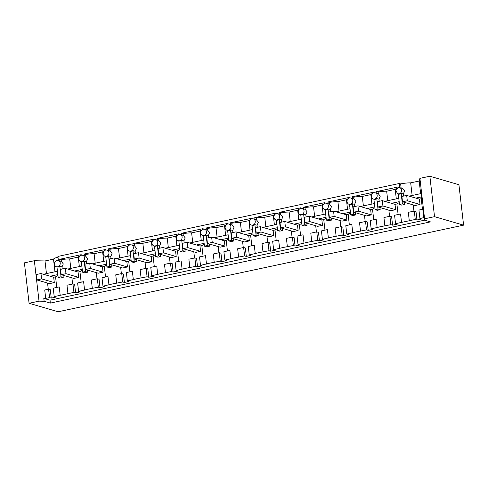 <?xml version="1.0" encoding="UTF-8"?>
<svg xmlns="http://www.w3.org/2000/svg" width="488" height="488" viewBox="0 0 488 488"><rect width="100%" height="100%" fill="white"/><g stroke="black" fill="none" stroke-linecap="round" stroke-linejoin="round"><path stroke-width="0.73" d="M399.044 193.876A3.245 2.873 -73.7 0 0 401.569 190.814A3.245 2.873 -73.7 0 0 399.587 187.599A3.245 2.873 -73.7 0 0 398.312 187.557L395.786 190.619L397.769 193.834L399.044 193.876M399.495 204.478L398.281 193.98A3.245 2.873 -73.7 0 0 398.495 194.047A3.245 2.873 -73.7 0 0 399.77 194.09A3.245 2.873 -73.7 0 0 401.16 193.358L402.374 203.862L399.495 204.478L401.685 205.119L404.564 204.502L404.308 202.319M399.587 187.599L402.484 188.447L404.619 190.875L403.35 193.992L401.16 193.358M399.727 187.642L399.245 183.506L400.654 183.915L401.13 188.051M402.374 203.862L404.564 204.502M403.35 193.992L403.588 196.078M412.14 195.481L410.683 182.841A10.821 2.172 -6.6 0 0 400.654 183.915M399.245 183.506L57.913 256.42L58.389 260.555M429.855 176.235L434.534 216.672L463.6 225.157L458.921 184.72L429.855 176.235L419.906 178.358L419.186 181.024L410.683 182.841M57.999 257.139A10.821 2.172 173.4 0 0 53.503 259.14L45 260.952L34.349 260.72L24.4 262.843L29.079 303.28L58.145 311.765L463.6 225.157M375.205 192.809A3.245 2.873 -73.7 0 0 373.93 192.766A3.245 2.873 -73.7 0 0 371.405 195.828A3.245 2.873 -73.7 0 0 373.387 199.043A3.245 2.873 -73.7 0 0 374.662 199.086A3.245 2.873 -73.7 0 0 377.175 195.31A3.245 2.873 -73.7 0 0 375.205 192.809L376.876 193.303L376.675 191.564L398.171 186.971L398.245 187.575M58.255 260.513A3.245 2.873 -73.7 0 0 56.98 260.47A3.245 2.873 -73.7 0 0 54.461 264.246A3.245 2.873 -73.7 0 0 56.431 266.747A3.245 2.873 -73.7 0 0 57.706 266.79C59.438 266.228 60.274 264.972 60.225 263.014A3.245 2.873 -73.7 0 0 58.255 260.513L59.92 261.013L59.719 259.274L81.222 254.681L81.289 255.279M82.637 255.303A3.245 2.873 -73.7 0 0 81.362 255.261A3.245 2.873 -73.7 0 0 78.836 258.323A3.245 2.873 -73.7 0 0 80.813 261.537A3.245 2.873 -73.7 0 0 82.088 261.58C83.82 261.019 84.656 259.762 84.607 257.804A3.245 2.873 -73.7 0 0 82.637 255.303L84.302 255.804L84.101 254.065L105.603 249.472L105.67 250.069M107.012 250.1A3.245 2.873 -73.7 0 0 105.737 250.057A3.245 2.873 -73.7 0 0 103.218 253.119A3.245 2.873 -73.7 0 0 105.194 256.328A3.245 2.873 -73.7 0 0 106.469 256.371C108.196 255.81 109.037 254.553 108.983 252.601A3.245 2.873 -73.7 0 0 107.012 250.1L108.684 250.594L108.482 248.856L129.985 244.262L130.052 244.86M131.394 244.891A3.245 2.873 -73.7 0 0 130.119 244.848A3.245 2.873 -73.7 0 0 127.6 247.91A3.245 2.873 -73.7 0 0 129.576 251.125A3.245 2.873 -73.7 0 0 130.851 251.167C132.577 250.606 133.419 249.344 133.364 247.392A3.245 2.873 -73.7 0 0 131.394 244.891L133.065 245.385L132.864 243.646L154.361 239.053L154.434 239.657M155.776 239.681A3.245 2.873 -73.7 0 0 154.501 239.639A3.245 2.873 -73.7 0 0 151.975 242.701A3.245 2.873 -73.7 0 0 153.958 245.915A3.245 2.873 -73.7 0 0 155.233 245.958C156.959 245.397 157.801 244.14 157.746 242.182A3.245 2.873 -73.7 0 0 155.776 239.681L157.447 240.181L157.246 238.437L178.742 233.844L178.815 234.447M180.157 234.472A3.245 2.873 -73.7 0 0 178.882 234.429A3.245 2.873 -73.7 0 0 176.357 237.491A3.245 2.873 -73.7 0 0 178.34 240.706A3.245 2.873 -73.7 0 0 179.614 240.749C181.341 240.188 182.183 238.931 182.128 236.973A3.245 2.873 -73.7 0 0 180.157 234.472L181.823 234.972L181.621 233.234L203.124 228.64L203.197 229.238M204.539 229.262A3.245 2.873 -73.7 0 0 203.264 229.22A3.245 2.873 -73.7 0 0 200.739 232.282A3.245 2.873 -73.7 0 0 202.721 235.497A3.245 2.873 -73.7 0 0 203.996 235.539C205.722 234.978 206.558 233.721 206.509 231.763A3.245 2.873 -73.7 0 0 204.539 229.262L206.204 229.763L206.003 228.024L227.506 223.431L227.579 224.029M228.921 224.059A3.245 2.873 -73.7 0 0 227.646 224.016A3.245 2.873 -73.7 0 0 225.12 227.079A3.245 2.873 -73.7 0 0 227.103 230.287A3.245 2.873 -73.7 0 0 228.378 230.33C230.104 229.769 230.94 228.512 230.891 226.56A3.245 2.873 -73.7 0 0 228.921 224.059L230.586 224.553L230.385 222.815L251.887 218.221L251.954 218.819M253.302 218.85A3.245 2.873 -73.7 0 0 252.028 218.807A3.245 2.873 -73.7 0 0 249.502 221.869A3.245 2.873 -73.7 0 0 251.485 225.084A3.245 2.873 -73.7 0 0 252.76 225.127C254.486 224.565 255.322 223.303 255.273 221.351A3.245 2.873 -73.7 0 0 253.302 218.85L254.968 219.344L254.766 217.605L276.269 213.012L276.336 213.616M277.684 213.64A3.245 2.873 -73.7 0 0 276.409 213.598A3.245 2.873 -73.7 0 0 273.884 216.66A3.245 2.873 -73.7 0 0 275.86 219.874A3.245 2.873 -73.7 0 0 277.141 219.917C278.868 219.356 279.703 218.099 279.654 216.141A3.245 2.873 -73.7 0 0 277.684 213.64L279.349 214.141L279.148 212.396L300.651 207.803L300.718 208.406M302.066 208.431A3.245 2.873 -73.7 0 0 300.791 208.388A3.245 2.873 -73.7 0 0 298.266 211.45A3.245 2.873 -73.7 0 0 300.242 214.665A3.245 2.873 -73.7 0 0 301.517 214.708C303.249 214.147 304.085 212.89 304.036 210.932A3.245 2.873 -73.7 0 0 302.066 208.431L303.731 208.931L303.53 207.193L325.032 202.599L325.1 203.197M326.448 203.221A3.245 2.873 -73.7 0 0 325.167 203.179A3.245 2.873 -73.7 0 0 322.647 206.241A3.245 2.873 -73.7 0 0 324.624 209.456A3.245 2.873 -73.7 0 0 325.899 209.498C327.625 208.937 328.467 207.681 328.412 205.722A3.245 2.873 -73.7 0 0 326.448 203.221L328.113 203.722L327.912 201.983L349.414 197.39L349.481 197.988M350.823 198.018A3.245 2.873 -73.7 0 0 349.548 197.976A3.245 2.873 -73.7 0 0 347.029 201.038A3.245 2.873 -73.7 0 0 349.005 204.246A3.245 2.873 -73.7 0 0 350.28 204.289C352.007 203.728 352.848 202.471 352.793 200.519A3.245 2.873 -73.7 0 0 350.823 198.018L352.495 198.512L352.293 196.774L373.79 192.18L373.863 192.778M396.305 198.866L395.207 189.381A10.821 2.172 -6.6 0 1 396.964 188.252M34.349 260.72L39.028 301.157L44.127 301.267L50.349 303.085L430.465 221.887L424.243 220.07L423.907 217.172L423.779 217.654L419.924 218.478L421.62 218.972L416.965 219.966L415.27 219.472L414.294 211.048L408.31 212.323L409.28 220.747L395.548 223.681L397.238 224.181L392.584 225.175L390.888 224.675L380.616 226.664L371.167 228.89L372.863 229.384L368.202 230.379L366.506 229.885L356.234 231.873L346.785 234.1L348.481 234.594L343.82 235.588L342.131 235.094L331.852 237.083L322.403 239.309L324.099 239.803L319.445 240.797L317.749 240.303L307.471 242.292L298.022 244.519L299.717 245.013L295.063 246.007L293.367 245.513L283.089 247.495L273.64 249.722L275.336 250.222L270.681 251.216L268.986 250.716L258.713 252.705L249.258 254.931L250.954 255.425L246.3 256.42L244.604 255.925L234.331 257.914L224.876 260.141L226.572 260.635L221.918 261.629L220.222 261.135L209.95 263.124L200.495 265.35L202.191 265.844L197.536 266.838L195.84 266.344L185.568 268.333L176.113 270.559L177.809 271.053L173.155 272.048L171.459 271.554L161.186 273.536L151.737 275.763L153.433 276.263L148.773 277.257L147.077 276.757L136.805 278.746L127.356 280.972L129.052 281.466L124.391 282.461L122.701 281.966L112.423 283.955L102.974 286.181L104.67 286.676L100.016 287.67L98.32 287.176L88.041 289.164L78.592 291.391L80.288 291.885L75.634 292.879L73.938 292.385L54.211 296.6L53.235 288.176L59.225 286.895L60.201 295.319M395.548 223.681L394.572 215.257L400.556 213.982L401.532 222.406M398.11 214.5L396.89 203.941L399.275 202.569M413.952 211.121L413.232 204.923M406.681 195.42L407.303 200.763L402.502 201.788L401.886 196.444L406.681 195.42L419.399 199.135L421.242 198.738L421.742 196.853L415.886 198.104M409.115 196.127L421.358 193.51L421.742 196.853M419.186 181.024L420.65 193.663M424.243 220.07L424.584 218.795L419.906 178.358M422.462 209.303L421.242 198.738M423.779 217.654L422.803 209.23L418.954 210.054L419.924 218.478M434.534 216.672L424.584 218.795M29.079 303.28L39.028 301.157M44.127 301.267L43.792 298.369L45.707 298.412L44.731 289.988L48.58 289.171L50.276 289.665L51.252 298.089L55.907 297.094L54.211 296.6M48.269 289.231L47.556 283.052M45 260.952L46.458 273.597M53.503 259.14L54.967 271.779M379.207 201.288L378.969 199.202L380.256 196.206L378.334 193.73L376.876 193.303M376.675 191.564L378.133 191.991L378.334 193.73M378.133 191.991A10.821 2.172 -6.6 0 1 386.667 191.204L395.207 189.381M62.257 268.992L62.013 266.912L63.306 263.916L61.378 261.44L59.92 261.013M59.719 259.274L61.177 259.695L61.378 261.44M61.177 259.695A10.821 2.172 -6.6 0 1 69.711 258.914L78.251 257.091A10.821 2.172 -6.6 0 1 80.008 255.956M81.325 261.678A3.245 2.873 -73.7 0 0 81.539 261.751A3.245 2.873 -73.7 0 0 82.82 261.794A3.245 2.873 -73.7 0 0 84.211 261.062L85.424 271.566L82.545 272.182L84.729 272.822L87.608 272.206L87.358 270.023M86.632 263.788L86.394 261.702L87.688 258.707L85.76 256.231L84.302 255.804M84.101 254.065L85.559 254.492L85.76 256.231M85.559 254.492A10.821 2.172 -6.6 0 1 94.093 253.705L102.632 251.881A10.821 2.172 -6.6 0 1 104.389 250.747M106.927 266.973L105.713 256.481A3.245 2.873 -73.7 0 0 105.92 256.542A3.245 2.873 -73.7 0 0 107.195 256.584A3.245 2.873 -73.7 0 0 108.586 255.852L109.806 266.363L106.927 266.973L109.111 267.613L111.99 266.997L111.74 264.813M111.014 258.579L110.776 256.493L112.069 253.498L110.142 251.021L108.684 250.594M108.482 248.856L109.94 249.283L110.142 251.021M109.94 249.283A10.821 2.172 -6.6 0 1 118.474 248.496L127.014 246.672A10.821 2.172 -6.6 0 1 128.771 245.537M131.303 261.769L130.089 251.271A3.245 2.873 -73.7 0 0 130.302 251.332A3.245 2.873 -73.7 0 0 131.577 251.375A3.245 2.873 -73.7 0 0 132.968 250.649L134.188 261.153L131.303 261.769L133.492 262.404L136.372 261.788L136.121 259.604M135.396 253.37L135.158 251.283L136.445 248.288L134.523 245.812L133.065 245.385M132.864 243.646L134.322 244.073L134.523 245.812M134.322 244.073A10.821 2.172 -6.6 0 1 142.856 243.286L151.396 241.462A10.821 2.172 -6.6 0 1 153.153 240.334M154.47 246.056A3.245 2.873 -73.7 0 0 154.684 246.129A3.245 2.873 -73.7 0 0 155.959 246.172A3.245 2.873 -73.7 0 0 157.349 245.44L158.563 255.944L155.684 256.56L157.874 257.2L160.753 256.584L160.497 254.4M159.777 248.16L159.539 246.074L160.826 243.085L158.905 240.602L157.447 240.181M157.246 238.437L158.704 238.864L158.905 240.602M158.704 238.864A10.821 2.172 -6.6 0 1 167.238 238.083L175.778 236.253A10.821 2.172 -6.6 0 1 177.534 235.124M180.066 251.351L178.852 240.859A3.245 2.873 -73.7 0 0 179.066 240.919A3.245 2.873 -73.7 0 0 180.34 240.962A3.245 2.873 -73.7 0 0 181.731 240.23L182.945 250.734L180.066 251.351L182.256 251.991L185.135 251.375L184.879 249.191M184.159 242.951L183.915 240.871L185.208 237.876L183.287 235.399L181.823 234.972M181.621 233.234L183.085 233.654L183.287 235.399M183.085 233.654A10.821 2.172 -6.6 0 1 191.619 232.874L200.159 231.05A10.821 2.172 -6.6 0 1 201.916 229.915M204.448 246.141L203.234 235.649A3.245 2.873 -73.7 0 0 203.447 235.71A3.245 2.873 -73.7 0 0 204.722 235.753A3.245 2.873 -73.7 0 0 206.113 235.021L207.327 245.525L204.448 246.141L206.637 246.782L209.517 246.166L209.261 243.982M208.541 237.748L208.297 235.661L209.59 232.666L207.668 230.19L206.204 229.763M206.003 228.024L207.467 228.451L207.668 230.19M207.467 228.451A10.821 2.172 -6.6 0 1 215.995 227.664L224.541 225.84A10.821 2.172 -6.6 0 1 226.298 224.706M228.829 240.932L227.615 230.44A3.245 2.873 -73.7 0 0 227.829 230.501A3.245 2.873 -73.7 0 0 229.104 230.543A3.245 2.873 -73.7 0 0 230.495 229.811L231.709 240.322L228.829 240.932L231.019 241.572L233.898 240.956L233.642 238.772M232.922 232.538L232.678 230.452L233.972 227.457L232.044 224.98L230.586 224.553M230.385 222.815L231.843 223.242L232.044 224.98M231.843 223.242A10.821 2.172 -6.6 0 1 240.377 222.455L248.917 220.631A10.821 2.172 -6.6 0 1 250.679 219.496M251.997 225.218A3.245 2.873 -73.7 0 0 252.211 225.291A3.245 2.873 -73.7 0 0 253.486 225.334A3.245 2.873 -73.7 0 0 254.876 224.608L256.09 235.112L253.211 235.728L255.395 236.363L258.28 235.753L258.024 233.563M257.304 227.329L257.06 225.243L258.353 222.247L256.426 219.771L254.968 219.344M254.766 217.605L256.224 218.032L256.426 219.771M256.224 218.032A10.821 2.172 -6.6 0 1 264.758 217.245L273.298 215.421A10.821 2.172 -6.6 0 1 275.061 214.293M277.593 230.519L276.379 220.021A3.245 2.873 -73.7 0 0 276.592 220.088A3.245 2.873 -73.7 0 0 277.867 220.131A3.245 2.873 -73.7 0 0 279.258 219.399L280.472 229.903L277.593 230.519L279.776 231.159L282.656 230.543L282.406 228.36M281.686 222.119L281.442 220.033L282.735 217.044L280.807 214.561L279.349 214.141M279.148 212.396L280.606 212.823L280.807 214.561M280.606 212.823A10.821 2.172 -6.6 0 1 289.14 212.042L297.68 210.212A10.821 2.172 -6.6 0 1 299.437 209.084M301.974 225.31L300.76 214.818A3.245 2.873 -73.7 0 0 300.968 214.879A3.245 2.873 -73.7 0 0 302.249 214.921A3.245 2.873 -73.7 0 0 303.64 214.189L304.854 224.694L301.974 225.31L304.158 225.95L307.037 225.334L306.787 223.15M306.067 216.91L305.824 214.83L307.117 211.835L305.189 209.358L303.731 208.931M303.53 207.193L304.988 207.614L305.189 209.358M304.988 207.614A10.821 2.172 -6.6 0 1 313.522 206.833L322.062 205.009A10.821 2.172 -6.6 0 1 323.819 203.874M326.356 220.1L325.142 209.608A3.245 2.873 -73.7 0 0 325.35 209.669A3.245 2.873 -73.7 0 0 326.625 209.712A3.245 2.873 -73.7 0 0 328.015 208.98L329.235 219.484L326.356 220.1L328.54 220.741L331.419 220.125L331.169 217.941M330.443 211.707L330.205 209.62L331.498 206.625L329.571 204.149L328.113 203.722M327.912 201.983L329.37 202.41L329.571 204.149M329.37 202.41A10.821 2.172 -6.6 0 1 337.903 201.623L346.443 199.799A10.821 2.172 -6.6 0 1 348.2 198.665M349.518 204.387A3.245 2.873 -73.7 0 0 349.731 204.46A3.245 2.873 -73.7 0 0 351.006 204.502A3.245 2.873 -73.7 0 0 352.397 203.77L353.617 214.281L350.738 214.897L352.922 215.531L355.801 214.915L355.551 212.731M354.825 206.497L354.587 204.411L355.874 201.416L353.952 198.939L352.495 198.512M352.293 196.774L353.751 197.201L353.952 198.939M353.751 197.201A10.821 2.172 -6.6 0 1 362.285 196.414L370.825 194.59A10.821 2.172 -6.6 0 1 372.582 193.455M373.9 199.177A3.245 2.873 -73.7 0 0 374.113 199.25A3.245 2.873 -73.7 0 0 375.388 199.293A3.245 2.873 -73.7 0 0 376.779 198.567L377.993 209.071L375.113 209.688L377.303 210.322L380.183 209.712L379.932 207.522M398.787 198.335L384.733 201.337M399.172 201.678L391.504 203.313M382.305 200.629L382.921 205.973L378.121 206.997L377.505 201.654L382.305 200.629L395.018 204.338L396.89 203.941M386.667 191.204L387.759 200.69M45.707 298.412L49.556 297.595L51.252 298.089M424.59 220.173L50.014 300.187L43.792 298.369M415.27 219.472L409.28 220.747M416.965 219.966L415.99 211.542L414.294 211.048M419.399 199.135L420.022 204.478L415.221 205.503L402.502 201.788M389.57 216.324L388.857 210.133M392.584 225.175L391.608 216.751L389.918 216.251L383.928 217.532L384.904 225.956M395.018 204.338L395.64 209.681L390.839 210.712L378.121 206.997M49.556 297.595L48.58 289.171M56.779 287.42L55.553 276.855L57.944 275.482M40.968 273.542L41.584 278.886L36.789 279.911L36.167 274.567L40.968 273.542L53.686 277.251L55.553 276.855M53.686 277.251L54.302 282.601L49.502 283.626L36.789 279.911M57.84 274.591L50.172 276.226M57.45 271.249L43.395 274.25M50.349 303.085L50.014 300.187M56.95 266.899L58.163 277.391L60.347 278.032L63.227 277.416L62.976 275.232M56.95 266.887A3.245 2.873 -73.7 0 0 57.163 266.96A3.245 2.873 -73.7 0 0 58.438 267.003A3.245 2.873 -73.7 0 0 59.829 266.271L61.043 276.775L63.227 277.416M62.013 266.912L59.829 266.271M378.969 199.202L376.779 198.567M70.809 268.394L69.711 258.914M78.251 257.091L79.349 266.57M81.331 261.69L82.545 272.182M86.394 261.702L84.211 261.062M95.191 263.185L94.093 253.705M102.632 251.881L103.731 261.361M110.776 256.493L108.586 255.852M119.572 257.981L118.474 248.496M127.014 246.672L128.112 256.151M135.158 251.283L132.968 250.649M143.954 252.772L142.856 243.286M151.396 241.462L152.494 250.948M154.47 246.062L155.684 256.56M159.539 246.074L157.349 245.44M168.329 247.562L167.238 238.083M175.778 236.253L176.876 245.739M183.915 240.871L181.731 240.23M192.711 242.353L191.619 232.874M200.159 231.05L201.257 240.529M208.297 235.661L206.113 235.021M217.093 237.144L215.995 227.664M224.541 225.84L225.633 235.32M232.678 230.452L230.495 229.811M241.475 231.94L240.377 222.455M248.917 220.631L250.015 230.11M251.997 225.23L253.211 235.728M257.06 225.243L254.876 224.608M265.856 226.731L264.758 217.245M273.298 215.421L274.396 224.907M281.442 220.033L279.258 219.399M290.238 221.521L289.14 212.042M297.68 210.212L298.778 219.698M305.824 214.83L303.64 214.189M314.62 216.312L313.522 206.833M322.062 205.009L323.16 214.488M330.205 209.62L328.015 208.98M339.001 211.103L337.903 201.623M346.443 199.799L347.541 209.279M349.518 204.399L350.738 214.897M354.587 204.411L352.397 203.77M363.383 205.899L362.285 196.414M370.825 194.59L371.923 204.069M373.9 199.189L375.113 209.688M377.993 209.071L380.183 209.712M371.167 228.89L370.191 220.466L376.181 219.185L377.151 227.615M373.729 219.71L372.509 209.151L374.894 207.778M390.888 224.675L389.918 216.251M365.189 221.534L364.475 215.336M368.202 230.379L367.232 221.955L365.536 221.46L359.546 222.741L360.522 231.166M357.924 205.832L358.54 211.182L353.739 212.207L353.123 206.863L357.924 205.832L370.636 209.547L372.509 209.151M370.636 209.547L371.258 214.891L366.457 215.916L353.739 212.207M366.506 229.885L365.536 221.46M346.785 234.1L345.809 225.676L351.799 224.395L352.769 232.819M349.353 224.919L348.127 214.354L350.512 212.988M340.807 226.743L340.093 220.546M343.82 235.588L342.85 227.164L341.155 226.67L335.165 227.951L336.14 236.375M333.542 211.042L334.158 216.385L329.357 217.41L328.741 212.066L333.542 211.042L346.254 214.757L348.127 214.354M346.254 214.757L346.876 220.1L342.076 221.125L329.357 217.41M342.131 235.094L341.155 226.67M322.403 239.309L321.427 230.885L327.418 229.604L328.394 238.028M324.971 230.129L323.745 219.563L326.13 218.191M316.425 231.952L315.712 225.755M319.445 240.797L318.469 232.373L316.773 231.879L310.783 233.16L311.759 241.584M309.16 216.251L309.776 221.595L304.976 222.619L304.359 217.276L309.16 216.251L321.879 219.966L323.745 219.563M321.879 219.966L322.495 225.31L317.694 226.334L304.976 222.619M317.749 240.303L316.773 231.879M298.022 244.519L297.046 236.094L303.036 234.813L304.012 243.237M300.59 235.338L299.364 224.773L301.755 223.4M292.05 237.162L291.33 230.964M295.063 246.007L294.087 237.583L292.391 237.089L286.401 238.364L287.377 246.788M284.779 221.46L285.395 226.804L280.6 227.829L279.978 222.485L284.779 221.46L297.497 225.175L299.364 224.773M297.497 225.175L298.113 230.519L293.312 231.544L280.6 227.829M293.367 245.513L292.391 237.089M273.64 249.722L272.664 241.298L278.654 240.023L279.63 248.447M276.208 240.541L274.988 229.982L277.373 228.61M267.668 242.365L266.948 236.174M270.681 251.216L269.705 242.792L268.01 242.292L262.019 243.573L262.995 251.997M260.397 226.67L261.013 232.014L256.218 233.038L255.596 227.695L260.397 226.67L273.115 230.379L274.988 229.982M273.115 230.379L273.731 235.722L268.931 236.747L256.218 233.038M268.986 250.716L268.01 242.292M249.258 254.931L248.282 246.507L254.272 245.226L255.248 253.65M251.826 245.751L250.606 235.192L252.991 233.819M243.286 247.575L242.566 241.377M246.3 256.42L245.324 247.995L243.628 247.501L237.638 248.782L238.614 257.207M236.015 231.873L236.637 237.223L231.837 238.248L231.214 232.904L236.015 231.873L248.734 235.588L250.606 235.192M248.734 235.588L249.35 240.932L244.549 241.956L231.837 238.248M244.604 255.925L243.628 247.501M224.876 260.141L223.9 251.716L229.891 250.435L230.867 258.86M227.445 250.96L226.225 240.395L228.61 239.022M218.905 252.784L218.185 246.586M221.918 261.629L220.942 253.205L219.246 252.711L213.262 253.992L214.232 262.416M211.633 237.083L212.256 242.426L207.455 243.451L206.839 238.107L211.633 237.083L224.352 240.797L226.225 240.395M224.352 240.797L224.968 246.141L220.173 247.166L207.455 243.451M220.222 261.135L219.246 252.711M200.495 265.35L199.525 256.926L205.509 255.645L206.485 264.069M203.063 256.169L201.843 245.604L204.228 244.232M194.523 257.993L193.803 251.796M197.536 266.838L196.56 258.414L194.864 257.92L188.88 259.201L189.85 267.625M187.252 242.292L187.874 247.636L183.073 248.66L182.457 243.317L187.252 242.292L199.97 246.007L201.843 245.604M199.97 246.007L200.586 251.351L195.792 252.375L183.073 248.66M195.84 266.344L194.864 257.92M176.113 270.559L175.143 262.135L181.127 260.854L182.103 269.278M178.681 261.379L177.461 250.814L179.846 249.441M170.141 263.203L169.428 257.005M173.155 272.048L172.179 263.624L170.489 263.13L164.499 264.404L165.469 272.829M162.876 247.501L163.492 252.845L158.691 253.87L158.075 248.526L162.876 247.501L175.589 251.216L177.461 250.814M175.589 251.216L176.211 256.56L171.41 257.585L158.691 253.87M171.459 271.554L170.489 263.13M151.737 275.763L150.762 267.339L156.752 266.064L157.722 274.488M154.299 266.582L153.079 256.023L155.465 254.651M145.76 268.406L145.046 262.209M148.773 277.257L147.803 268.833L146.107 268.333L140.117 269.614L141.087 278.038M138.494 252.711L139.111 258.054L134.31 259.079L133.694 253.736L138.494 252.711L151.207 256.42L153.079 256.023M151.207 256.42L151.829 261.763L147.028 262.788L134.31 259.079M147.077 276.757L146.107 268.333M127.356 280.972L126.38 272.548L132.37 271.267L133.34 279.691M129.924 271.792L128.698 261.233L131.083 259.86M121.378 273.615L120.664 267.418M124.391 282.461L123.421 274.036L121.726 273.542L115.735 274.823L116.711 283.247M114.113 257.914L114.729 263.264L109.928 264.289L109.312 258.945L114.113 257.914L126.825 261.629L128.698 261.233M126.825 261.629L127.447 266.973L122.647 267.997L109.928 264.289M122.701 281.966L121.726 273.542M102.974 286.181L101.998 277.757L107.988 276.476L108.964 284.901M105.542 277.001L104.316 266.436L106.701 265.063M96.996 278.825L96.282 272.627M100.016 287.67L99.04 279.246L97.344 278.752L91.354 280.033L92.33 288.457M89.731 263.124L90.347 268.467L85.546 269.492L84.93 264.148L89.731 263.124L102.449 266.838L104.316 266.436M102.449 266.838L103.066 272.182L98.265 273.207L85.546 269.492M98.32 287.176L97.344 278.752M78.592 291.391L77.616 282.967L83.607 281.686L84.583 290.11M81.16 282.21L79.934 271.645L82.319 270.273M72.62 284.034L71.901 277.837M75.634 292.879L74.658 284.455L72.962 283.961L66.972 285.236L67.948 293.666M65.349 268.333L65.965 273.676L61.171 274.701L60.549 269.358L65.349 268.333L78.068 272.048L79.934 271.645M78.068 272.048L78.684 277.391L73.883 278.416L61.171 274.701M73.938 292.385L72.962 283.961M61.043 276.775L58.163 277.391M81.832 266.039L67.777 269.041M82.222 269.382L74.554 271.023M85.424 271.566L87.608 272.206M106.213 260.83L92.159 263.831M106.597 264.173L98.936 265.814M109.806 266.363L111.99 266.997M130.595 255.62L116.541 258.628M130.979 258.969L123.318 260.604M134.188 261.153L136.372 261.788M154.977 250.417L140.922 253.418M155.361 253.76L147.699 255.395M158.563 255.944L160.753 256.584M179.358 245.208L165.304 248.209M179.743 248.551L172.075 250.185M182.945 250.734L185.135 251.375M203.74 239.998L189.679 243M204.124 243.341L196.457 244.982M207.327 245.525L209.517 246.166M228.122 234.789L214.061 237.79M228.506 238.132L220.838 239.773M231.709 240.322L233.898 240.956M252.497 229.58L238.443 232.587M252.888 232.929L245.22 234.563M256.09 235.112L258.28 235.753M276.879 224.376L262.825 227.377M277.269 227.719L269.602 229.354M280.472 229.903L282.656 230.543M301.261 219.167L287.206 222.168M301.651 222.51L293.983 224.144M304.854 224.694L307.037 225.334M325.642 213.957L311.588 216.959M326.033 217.3L318.365 218.941M329.235 219.484L331.419 220.125M350.024 208.748L335.97 211.755M350.408 212.091L342.747 213.732M353.617 214.281L355.801 214.915M374.406 203.545L360.351 206.546M374.79 206.888L367.129 208.522M407.303 200.763L420.022 204.478M382.921 205.973L395.64 209.681M358.54 211.182L371.258 214.891M334.158 216.385L346.876 220.1M309.776 221.595L322.495 225.31M285.395 226.804L298.113 230.519M261.013 232.014L273.731 235.722M236.637 237.223L249.35 240.932M212.256 242.426L224.968 246.141M187.874 247.636L200.586 251.351M163.492 252.845L176.211 256.56M139.111 258.054L151.829 261.763M114.729 263.264L127.447 266.973M90.347 268.467L103.066 272.182M65.965 273.676L78.684 277.391M41.584 278.886L54.302 282.601M398.495 194.047L397.769 193.834M81.539 261.751L80.813 261.537M105.92 256.542L105.194 256.328M130.302 251.332L129.576 251.125M154.684 246.129L153.958 245.915M179.066 240.919L178.34 240.706M203.447 235.71L202.721 235.497M227.829 230.501L227.103 230.287M252.211 225.291L251.485 225.084M276.592 220.088L275.86 219.874M300.968 214.879L300.242 214.665M325.35 209.669L324.624 209.456M349.731 204.46L349.005 204.246M374.113 199.25L373.387 199.043M57.163 266.96L56.431 266.747"/></g></svg>
